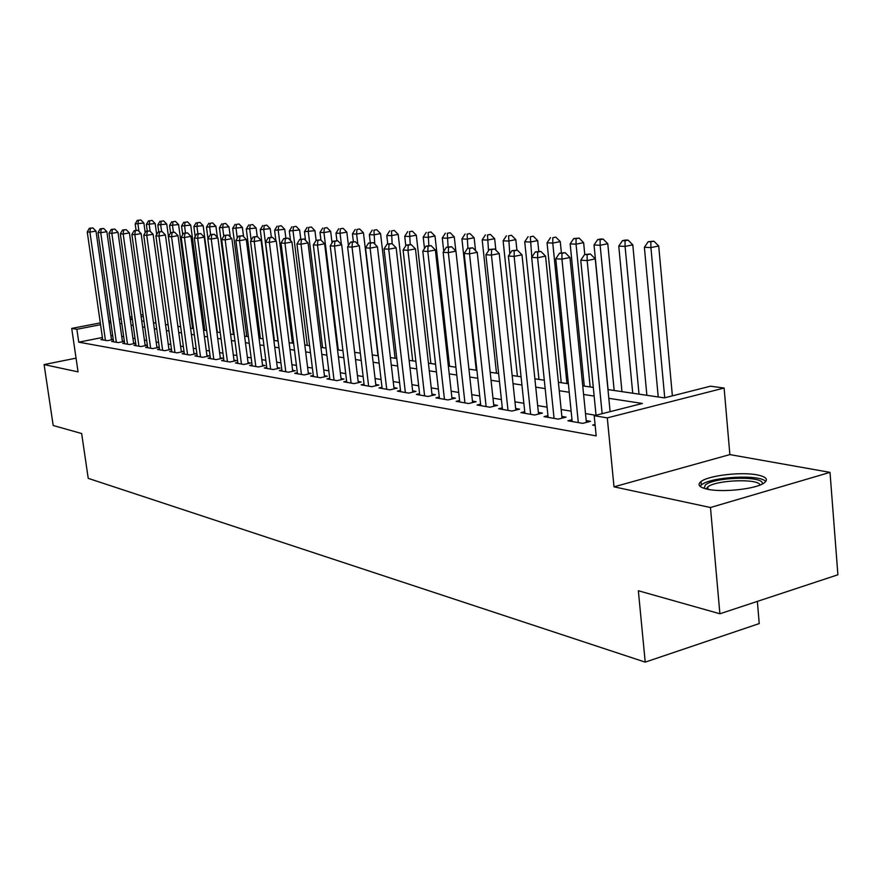 <?xml version="1.0" encoding="UTF-8"?>
<svg xmlns="http://www.w3.org/2000/svg" width="882" height="882" viewBox="0 0 882 882"><rect width="100%" height="100%" fill="white"/><g stroke="black" fill="none" stroke-linecap="round" stroke-linejoin="round"><path stroke-width="1.32" d="M757.296 474.913C741.288 471.627 708.511 475.486 701.025 481.539C697.012 484.78 699.161 487.349 707.496 489.234C722.788 492.696 756.348 488.97 764.176 482.928C768.597 479.455 766.304 476.776 757.296 474.913M607.963 389.579L664.4 397.881L710.484 386.195L724.122 388.036L607.29 417.881L594.192 415.698L642.405 403.46L608.812 398.322M729.866 454.594L614.004 486.831L710.473 507.514L719.888 613.773L837.9 574.777L830.006 472.366L729.866 454.594L724.122 388.036M757.351 601.392L759.237 623.574L645.216 662.128L88.233 478.353L81.651 433.536L53.196 425.499L44.1 364.586L78.057 371.873L71.707 328.413L100.305 322.889M710.473 507.514L830.006 472.366M76.05 358.136L44.1 364.586M595.063 424.474L592.66 425.091L595.163 425.532M571.999 419.755L567.909 420.791L582.649 423.36L590.543 421.342L586.188 420.593M547.965 415.654L544.018 416.635L558.251 419.115L566.057 417.142L561.867 416.425M524.746 411.685L520.931 412.622L534.679 415.014L542.419 413.085L538.362 412.39M502.299 407.848L498.617 408.741L511.913 411.056L519.575 409.171L515.65 408.498M480.602 404.132L477.041 404.992L489.896 407.23L497.481 405.378L493.688 404.739M459.599 400.538L456.159 401.354L468.607 403.526L476.115 401.718L472.443 401.09M439.269 397.054L435.94 397.837L447.99 399.932L455.421 398.168L451.871 397.562M419.578 393.681L416.359 394.43L428.035 396.47L435.388 394.739L431.948 394.144M400.505 390.406L397.374 391.134L408.686 393.107L415.984 391.41L412.644 390.836M382.005 387.242L378.973 387.937L389.943 389.844L397.165 388.179L393.934 387.628M364.057 384.166L361.113 384.828L371.763 386.68L378.907 385.048L375.776 384.508M346.637 381.178L343.782 381.818L354.123 383.615L361.201 382.016L358.158 381.487M329.736 378.268L326.957 378.885L337.001 380.638L344.013 379.062L341.047 378.554M313.308 375.456L310.618 376.052L320.364 377.739L327.31 376.206L324.444 375.71M297.344 372.711L294.731 373.284L304.213 374.938L311.092 373.417L308.292 372.943M281.832 370.043L279.296 370.605L288.502 372.204L295.316 370.716L292.603 370.253M266.75 367.452L264.28 367.992L273.233 369.547L279.991 368.081L277.345 367.629M252.065 364.939L249.661 365.446L258.382 366.967L265.074 365.523L262.505 365.082M237.787 362.48L235.439 362.976L243.928 364.453L250.554 363.042L248.051 362.612M223.874 360.088L221.603 360.573L229.86 362.006L236.42 360.617L233.995 360.198M210.335 357.761L208.108 358.224L216.167 359.624L222.661 358.257L220.291 357.849M197.138 355.49L194.977 355.942L202.816 357.298L209.266 355.953L206.95 355.556M184.272 353.274L182.166 353.715L189.817 355.038L196.201 353.715L193.941 353.329M171.736 351.113L169.686 351.543L177.139 352.833L183.467 351.532L181.273 351.157M159.51 349.018L157.503 349.426L164.78 350.683L171.042 349.404L168.903 349.029M147.581 346.957L145.629 347.354L152.718 348.588L158.936 347.321L156.842 346.968M135.938 344.961L134.031 345.336L140.955 346.549L147.118 345.303L145.078 344.95M124.583 342.999L122.719 343.374L129.478 344.542L135.585 343.318L133.59 342.977M113.48 341.091L111.672 341.455L118.265 342.602L124.318 341.389L122.377 341.058M102.4 337.497L78.752 342.172L596.188 435.884L594.192 415.698M595.791 415.29L585.494 413.57M571.128 411.177L561.161 409.524M547.083 407.175L537.656 405.599M523.864 403.306L514.945 401.817M501.417 399.568L492.983 398.168M479.709 395.952L471.738 394.629M458.706 392.457L451.165 391.2M438.376 389.061L431.243 387.882M418.674 385.787L411.938 384.662M399.59 382.612L393.218 381.542M381.09 379.525L375.059 378.521M363.141 376.537L357.442 375.589M345.722 373.637L340.342 372.733M328.81 370.815L323.727 369.977M312.393 368.081L307.586 367.287M296.429 365.424L291.898 364.674M280.917 362.844L276.639 362.127M265.824 360.33L261.8 359.658M251.15 357.883L247.357 357.254M236.872 355.501L233.3 354.906M222.959 353.186L219.596 352.624M209.42 350.937L206.256 350.408M196.223 348.732L193.257 348.236M183.368 346.593L180.578 346.13M170.832 344.498L168.219 344.068M158.606 342.47L156.169 342.062M146.677 340.485L144.394 340.099M135.034 338.545L132.917 338.192M123.678 336.648L121.705 336.318M112.687 335.469L110.945 335.81M102.654 339.217L100.879 339.57L107.317 340.695L113.26 339.515L111.419 339.173M614.004 486.831L607.29 417.881M78.752 342.172L76.866 329.284L71.707 328.413M719.888 613.773L638.347 590.742L645.216 662.128M130.26 319.328L132.377 319.637M141.737 321.015L144.009 321.346M153.49 322.746L155.916 323.099M165.529 324.51L168.131 324.896M177.877 326.329L180.656 326.737M190.545 328.192L193.511 328.622M203.533 330.1L206.697 330.563M216.873 332.062L220.224 332.558M230.555 334.08L234.127 334.598M244.601 336.141L248.393 336.703M259.043 338.269L263.068 338.853M273.872 340.452L278.15 341.08M289.12 342.69L293.651 343.352M304.808 344.994L309.604 345.7M320.938 347.365L326.02 348.114M337.552 349.812L342.933 350.606M354.641 352.326L360.341 353.164M372.259 354.917L378.29 355.799M390.417 357.585L396.79 358.522M409.127 360.341L415.874 361.333M428.432 363.175L435.565 364.233M448.354 366.107L455.895 367.221M468.937 369.139L476.908 370.308M490.183 372.259L498.617 373.505M512.155 375.489L521.075 376.801M534.878 378.83L544.315 380.219M558.394 382.292L568.372 383.758M582.737 385.875L593.299 387.43M143.314 316.395L141.142 316.825M132.223 318.545L130.205 318.942M108.861 321.235L110.603 320.894M119.279 319.218L121.154 318.854M129.952 317.156L131.98 316.759M140.899 315.039L143.071 314.62M110.856 322.691L109.114 323.033M100.559 324.686L76.866 329.284M594.148 396.073L583.597 394.463M569.221 392.258L559.254 390.726M545.175 388.576L535.738 387.132M521.935 385.015L513.015 383.648M499.488 381.575L491.053 380.285M477.779 378.257L469.797 377.033M456.766 375.037L449.225 373.88M436.436 371.928L429.302 370.837M416.745 368.908L409.998 367.871M397.661 365.986L391.277 365.016M379.15 363.152L373.13 362.226M361.212 360.407L355.512 359.536M343.793 357.739L338.412 356.912M326.891 355.148L321.809 354.377M310.464 352.635L305.668 351.896M294.511 350.198L289.98 349.504M278.999 347.817L274.732 347.166M263.927 345.512L259.892 344.895M249.253 343.263L245.461 342.679M234.976 341.08L231.404 340.529M221.073 338.953L217.711 338.434M207.535 336.88L204.381 336.395M194.349 334.851L191.383 334.399M181.494 332.889L178.715 332.459M168.969 330.971L166.367 330.574M156.753 329.096L154.317 328.721M144.835 327.277L142.553 326.924M133.204 325.491L131.087 325.171M121.848 323.749L119.875 323.451M111.518 339.857L95.995 231.073L89.909 232.098L105.432 340.364M90.449 228.317L92.875 227.909L89.38 228.251L90.449 228.317L89.909 232.098L87.252 231.944L102.742 339.901M95.995 231.073L92.875 227.909M89.38 228.251L87.252 231.944M145.21 232.694L143.876 223.047L135.189 223.907L136.082 230.301M138.981 231.415L137.956 224.039L138.43 220.313L140.8 219.916L138.43 220.313M135.189 223.907L137.327 220.268M140.8 219.916L143.876 223.047M704.123 488.374L705.291 485.056C714.343 476.644 766.778 475.696 761.993 484.174M760.041 485.034C758.685 478.331 716.008 479.929 707.772 486.908L706.173 488.948M765.774 481.517C760.251 474.097 711.09 476.699 701.521 484.802L699.988 486.313M122.477 341.753L106.865 231.679L100.735 232.716L116.336 342.26M101.265 228.89L103.712 228.471L100.173 228.824L101.265 228.89L100.735 232.716L98.012 232.561L113.58 341.786M106.865 231.679L103.712 228.471M100.173 228.824L98.012 232.561M133.689 343.704L118.012 232.308L111.827 233.344L127.493 344.2M112.345 229.474L114.825 229.055L111.231 229.419L112.345 229.474L111.827 233.344L109.026 233.19L124.682 343.715M118.012 232.308L114.825 229.055M111.231 229.419L109.026 233.19M145.177 345.689L129.434 232.936L123.182 233.995L138.926 346.185M123.701 230.081L126.192 229.651L122.554 230.015L123.701 230.081L123.182 233.995L120.327 233.829L136.037 345.689M129.434 232.936L126.192 229.651M122.554 230.015L120.327 233.829M156.952 347.728L141.131 233.587L134.825 234.667L150.635 348.225M135.332 230.698L137.857 230.268L134.163 230.632L135.332 230.698L134.825 234.667L131.892 234.502L147.68 347.717M141.131 233.587L137.857 230.268M134.163 230.632L131.892 234.502M156.687 234.557L155.177 223.543L146.368 224.425L147.283 231.051M150.127 231.216L149.212 224.546L149.675 220.787L152.057 220.379L149.675 220.787M146.368 224.425L148.54 220.732M152.057 220.379L155.177 223.543M168.44 236.497L166.742 224.061L157.823 224.943L158.76 231.823M161.604 231.514L160.722 225.075L161.185 221.261L163.589 220.864L161.185 221.261M157.823 224.943L160.017 221.217M163.589 220.864L166.742 224.061M192.629 328.501L178.594 224.59L169.542 225.483L170.557 232.925M173.401 232.131L172.519 225.627L172.971 221.757L175.397 221.349L172.971 221.757M169.542 225.483L171.781 221.713M175.397 221.349L178.594 224.59M204.811 330.287L190.721 225.13L181.549 226.035L182.728 234.733M185.507 232.925L184.603 226.178L185.044 222.264L187.491 221.856L185.044 222.264M181.549 226.035L183.831 222.22M187.491 221.856L190.721 225.13M169.013 349.823L153.115 234.259L146.765 235.351L162.641 350.319M147.261 231.327L149.808 230.897L146.059 231.26L147.261 231.327L146.765 235.351L143.755 235.174L159.62 349.79M153.115 234.259L149.808 230.897M146.059 231.26L143.755 235.174M217.303 332.128L203.158 225.682L193.864 226.597L195.198 236.596M197.921 233.752L196.984 226.74L197.425 222.793L199.894 222.363L197.425 222.793M193.864 226.597L196.168 222.738M199.894 222.363L203.158 225.682M181.383 351.962L165.419 234.943L159.003 236.045L174.956 352.458M159.488 231.977L162.056 231.536L158.253 231.911L159.488 231.977L159.003 236.045L155.916 235.869L171.847 351.918M165.419 234.943L162.056 231.536M158.253 231.911L155.916 235.869M217.369 237.346L215.914 226.255L206.476 227.181L207.976 238.548M210.644 234.612L209.673 227.324L210.103 223.322L212.595 222.892L210.103 223.322M206.476 227.181L208.825 223.267M212.595 222.892L215.914 226.255M194.062 354.156L178.032 235.648L171.549 236.773L187.568 354.652M172.034 232.639L174.625 232.198L170.766 232.572L172.034 232.639L171.549 236.773L168.385 236.585L184.382 354.101M178.032 235.648L174.625 232.198M170.766 232.572L168.385 236.585M230.312 237.049L228.978 226.839L219.409 227.776L233.432 334.498M223.763 236.133L222.694 227.92L223.113 223.863L225.627 223.433L223.113 223.863M219.409 227.776L221.79 223.808M225.627 223.433L228.978 226.839M207.061 356.416L190.964 236.365L184.437 237.501L200.512 356.901M184.911 233.322L187.524 232.87L183.61 233.256L184.911 233.322L184.437 237.501L181.185 237.324L197.248 356.328M190.964 236.365L187.524 232.87M183.61 233.256L181.185 237.324M243.586 236.718L242.385 227.435L232.672 228.383L246.74 336.461M237.291 238.14L236.045 228.537L236.453 224.425L238.989 223.984L236.453 224.425M232.672 228.383L235.097 224.37M238.989 223.984L242.385 227.435M220.412 358.731L204.249 237.115L197.656 238.261L213.797 359.217M198.119 234.028L200.754 233.565L196.785 233.951L198.119 234.028L197.656 238.261L194.316 238.074L210.445 358.632M204.249 237.115L200.754 233.565M196.785 233.951L194.316 238.074M257.224 236.53L256.144 228.052L246.287 229.011L260.388 338.468M251.161 240.224L249.738 229.166L250.135 224.998L252.693 224.557L250.135 224.998M246.287 229.011L248.757 224.943M252.693 224.557L256.144 228.052M234.116 361.102L217.887 237.875L211.228 239.044L227.435 361.587M211.68 234.744L214.348 234.281L210.313 234.667L211.68 234.744L211.228 239.044L207.799 238.846L223.995 360.981M217.887 237.875L214.348 234.281M210.313 234.667L207.799 238.846M271.347 237.269L270.256 228.681L260.245 229.651L274.401 340.529M277.962 341.047L263.795 229.816L264.181 225.594L266.772 225.142L264.181 225.594M260.245 229.651L262.759 225.527M266.772 225.142L270.256 228.681M248.173 363.549L231.9 238.647L225.175 239.838L241.436 364.012M225.616 235.483L228.306 235.009L224.204 235.406L225.616 235.483L225.175 239.838L221.658 239.639L237.908 363.406M231.9 238.647L228.306 235.009M224.204 235.406L221.658 239.639M285.867 238.195L284.754 229.32L274.589 230.312L275.912 240.731M292.438 343.175L278.238 230.478L278.613 226.2L281.215 225.737L278.613 226.2M274.589 230.312L277.146 226.134M281.215 225.737L284.754 229.32M262.627 366.052L246.287 239.452L239.507 240.654L255.824 366.515M239.937 236.244L242.649 235.759L238.482 236.167L239.937 236.244L239.507 240.654L235.88 240.455L252.197 365.887M246.287 239.452L242.649 235.759M238.482 236.167L235.88 240.455M300.784 239.231L299.637 229.993L289.318 230.985L290.52 240.554M307.3 345.358L293.067 231.161L293.419 226.817L296.054 226.354L293.419 226.817M289.318 230.985L291.92 226.751M296.054 226.354L299.637 229.993M316.131 240.389L314.94 230.676L304.455 231.679L305.525 240.334M322.569 347.607L308.303 231.856L308.645 227.457L311.302 226.983L308.645 227.457M304.455 231.679L307.101 227.391M311.302 226.983L314.94 230.676M332.051 242.903L330.662 231.371L323.959 232.572L320.001 232.396L320.938 240.091M338.258 349.911L323.959 232.572L324.289 228.118L326.968 227.633L324.289 228.118M320.001 232.396L322.702 228.052M326.968 227.633L330.662 231.371M277.477 368.632L261.083 240.279L254.237 241.503L270.609 369.095M254.655 237.026L257.39 236.541L253.156 236.938L254.655 237.026L254.237 241.503L250.51 241.293L266.871 368.444M261.083 240.279L257.39 236.541M253.156 236.938L250.51 241.293M292.736 371.278L276.298 241.128L269.374 242.374L285.801 371.73M269.782 237.82L272.549 237.335L268.249 237.743L269.782 237.82L269.374 242.374L265.548 242.153L281.964 371.068M276.298 241.128L272.549 237.335M268.249 237.743L265.548 242.153M308.424 374.001L291.942 241.999L284.963 243.267L301.423 374.453M285.349 238.647L288.149 238.151L283.772 238.57L285.349 238.647L284.963 243.267L281.027 243.035L297.477 373.759M291.942 241.999L288.149 238.151M283.772 238.57L281.027 243.035M348.434 245.527L346.824 232.098L340.055 233.311L335.987 233.124L336.902 240.709M341.4 244.468L340.055 233.311L340.375 228.791L343.076 228.306L340.375 228.791M335.987 233.124L338.743 228.725M343.076 228.306L346.824 232.098M324.576 376.812L308.05 242.903L300.994 244.182L317.509 377.242M301.368 239.496L304.191 238.989L299.748 239.419L301.368 239.496L300.994 244.182L296.947 243.95L313.441 376.537M308.05 242.903L304.191 238.989M299.748 239.419L296.947 243.95M377.981 355.755L363.45 232.837L356.626 234.072L352.436 233.884L353.362 241.602M357.838 244.281L356.626 234.072L356.923 229.485L359.647 228.989L356.923 229.485M352.436 233.884L355.248 229.419M359.647 228.989L363.45 232.837M341.191 379.69L324.631 243.818L317.509 245.13L334.046 380.12M317.862 240.378L320.717 239.86L316.197 240.29L317.862 240.378L317.509 245.13L313.33 244.887L329.868 379.392M324.631 243.818L320.717 239.86M316.197 240.29L313.33 244.887M395.103 358.279L380.561 233.598L373.67 234.855L369.36 234.656L370.319 242.748M374.751 244.049L373.946 230.202L376.702 229.706L373.946 230.202M369.36 234.656L372.226 230.125M376.702 229.706L380.561 233.598M358.301 382.667L341.709 244.777L334.51 246.1L351.091 383.086M334.851 241.282L337.729 240.753L333.131 241.183L334.851 241.282L334.51 246.1L330.21 245.858L346.78 382.336M341.709 244.777L337.729 240.753M333.131 241.183L330.21 245.858M412.721 360.87L398.179 234.38L391.222 235.659L386.779 235.461L387.771 243.928M392.159 243.785L391.476 230.941L394.265 230.434L391.476 230.941M386.779 235.461L389.701 230.864M394.265 230.434L398.179 234.38M375.919 385.732L359.305 245.758L352.039 247.103L368.632 386.14M352.359 242.208L355.259 241.668L350.584 242.109L352.359 242.208L352.039 247.103L347.607 246.85L364.2 385.368M359.305 245.758L355.259 241.668M350.584 242.109L347.607 246.85M430.868 363.538L416.315 235.196L409.292 236.497L404.728 236.288L405.808 245.78M410.218 244.557L409.535 231.69L412.346 231.183L409.535 231.69M404.728 236.288L407.705 231.613M412.346 231.183L416.315 235.196M394.078 388.896L377.441 246.773L370.098 248.14L386.724 389.282M370.407 243.167L373.34 242.616L368.577 243.068L370.407 243.167L370.098 248.14L365.534 247.875L382.149 388.488M377.441 246.773L373.34 242.616M368.577 243.068L365.534 247.875M449.555 366.284L435.002 236.023L427.924 237.346L423.206 237.137L424.496 248.515M428.839 245.582L428.134 232.473L430.967 231.955L428.134 232.473M423.206 237.137L426.249 232.396M430.967 231.955L435.002 236.023M412.798 392.148L396.15 247.809L388.73 249.209L405.367 392.523M389.017 244.149L391.983 243.597L387.132 244.049L389.017 244.149L388.73 249.209L384.023 248.933L400.649 391.707M396.15 247.809L391.983 243.597M387.132 244.049L384.023 248.933M455.829 251.006L454.274 236.883L447.119 238.228L442.268 238.008L443.745 251.37M448.078 246.883L447.317 233.278L450.173 232.749L447.317 233.278M442.268 238.008L445.366 233.201M450.173 232.749L454.274 236.883M432.103 395.511L415.455 248.889L407.969 250.301L424.606 395.875M408.223 245.174L411.21 244.612L406.271 245.064L408.223 245.174L407.969 250.301L403.096 250.025L419.733 395.026M415.455 248.889L411.21 244.612M406.271 245.064L403.096 250.025M475.53 250.609L474.141 237.776L466.92 239.143L461.914 238.912L476.258 370.208M467.912 248.25L467.085 234.116L469.974 233.565L467.085 234.116M461.914 238.912L465.09 234.028M469.974 233.565L474.141 237.776M452.036 398.973L435.377 250.003L427.814 251.447L444.451 399.325M428.046 246.221L431.077 245.648L426.039 246.111L428.046 246.221L427.814 251.447L422.798 251.15L439.434 398.443M435.377 250.003L431.077 245.648M426.039 246.111L422.798 251.15M472.609 402.556L455.961 251.15L448.332 252.616L464.946 402.887M448.53 247.313L451.584 246.728L446.457 247.203L448.53 247.313L448.332 252.616L443.139 252.318L459.765 401.983M455.961 251.15L451.584 246.728M446.457 247.203L443.139 252.318M493.854 406.26L477.239 252.329L469.522 253.829L486.125 406.569M469.698 248.426L472.785 247.842L467.548 248.316L469.698 248.426L469.522 253.829L464.164 253.52L480.767 405.632M477.239 252.329L472.785 247.842M467.548 248.316L464.164 253.52M495.871 250.157L494.648 238.691L487.36 240.08L482.189 239.838L496.5 373.196M488.507 250.797L487.492 234.965L490.414 234.414L487.492 234.965M482.189 239.838L485.431 234.877M490.414 234.414L494.648 238.691M516.907 250.157L515.816 239.628L508.451 241.051L503.115 240.797L517.403 376.261M509.807 253.906L508.561 235.858L511.505 235.296L508.561 235.858M503.115 240.797L506.422 235.759M511.505 235.296L515.816 239.628M538.77 251.304L537.678 240.61L530.247 242.043L524.724 241.789L538.968 379.436M531.802 257.18L530.325 236.762L533.301 236.2L530.325 236.762M524.724 241.789L528.12 236.674M533.301 236.2L537.678 240.61M515.827 410.097L499.234 253.564L491.439 255.085L508.01 410.373M491.594 249.595L494.703 248.989L489.367 249.474L491.594 249.595L491.439 255.085L485.894 254.766L502.464 409.413M499.234 253.564L494.703 248.989M489.367 249.474L485.894 254.766M561.382 252.825L560.268 241.613L552.76 243.079L547.061 242.826L561.25 382.711M566.939 383.549L552.76 243.079L552.816 237.71L555.814 237.126L552.816 237.71M547.061 242.826L550.533 237.611M555.814 237.126L560.268 241.613M538.538 414.055L522.001 254.832L514.129 256.386L530.644 414.308M514.239 250.797L517.381 250.179L511.935 250.675L514.239 250.797L514.129 256.386L508.385 256.056L524.911 413.316M522.001 254.832L517.381 250.179M511.935 250.675L508.385 256.056M584.777 254.49L583.619 242.66L576.045 244.149L570.158 243.884L584.281 386.107M590.157 386.966L576.045 244.149L576.067 238.691L579.088 238.096L573.697 238.592L576.067 238.691M570.158 243.884L573.697 238.592M579.088 238.096L583.619 242.66M562.043 418.156L545.561 256.144L537.612 257.731L554.061 418.388M537.689 252.043L540.864 251.414L535.297 251.91L537.689 252.043L537.612 257.731L531.659 257.39L548.13 417.351M545.561 256.144L540.864 251.414M535.297 251.91L531.659 257.39M621.964 391.641L607.786 243.73L600.146 245.262L594.038 244.975L608.084 389.601M614.17 390.494L600.146 245.262L600.113 239.695L603.178 239.099L600.73 238.989L597.676 239.595L600.113 239.695M594.038 244.975L597.676 239.595M603.178 239.099L607.786 243.73M586.376 422.401L569.97 257.5L561.933 259.121L578.316 422.599M561.977 253.321L565.186 252.682L559.508 253.2L561.977 253.321L561.933 259.121L555.77 258.768L572.175 421.53M569.97 257.5L565.186 252.682M559.508 253.2L555.77 258.768M646.881 395.312L632.802 244.854L625.084 246.398L618.767 246.111L632.725 393.229M639.02 394.155L625.084 246.398L625.018 240.742L628.105 240.125L625.57 240.025L622.494 240.643L625.018 240.742M618.767 246.111L622.494 240.643M628.105 240.125L632.802 244.854M610.112 411.662L595.273 258.911L587.158 260.565L602.141 413.68M587.147 254.666L590.4 254.005L584.59 254.523L587.147 254.666L587.158 260.565L580.764 260.201L596.034 415.224M595.273 258.911L590.4 254.005M584.59 254.523L580.764 260.201M672.382 395.864L658.711 246.001L650.916 247.588L644.378 247.291L658.226 396.977M664.73 397.804L650.916 247.588L650.817 241.822L653.926 241.194L648.193 241.712L650.817 241.822M644.378 247.291L648.193 241.712M653.926 241.194L658.711 246.001M701.025 481.539L701.333 484.946M707.992 489.334L707.772 486.908M704.85 488.595L703.869 487.812"/></g></svg>
